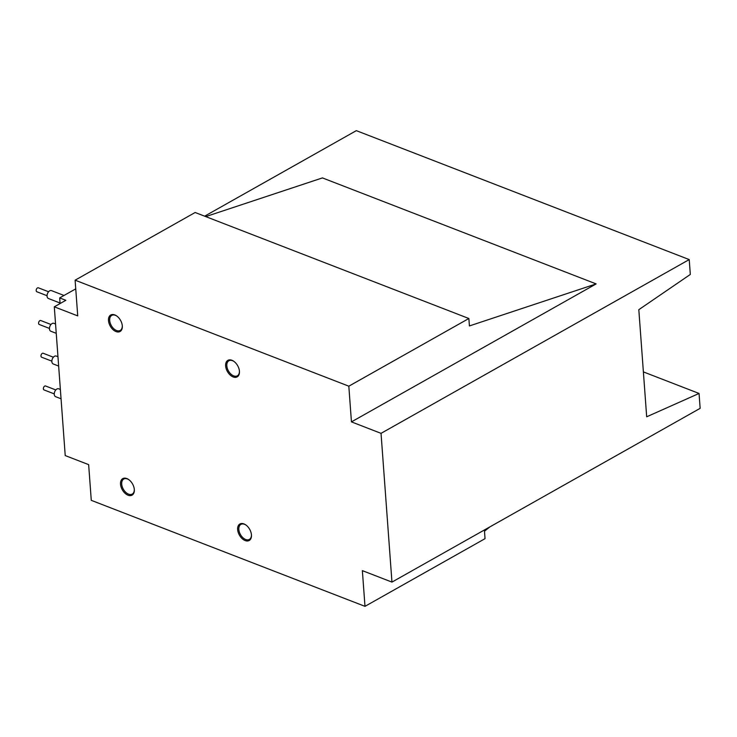 <?xml version="1.0" encoding="UTF-8"?>
<svg xmlns="http://www.w3.org/2000/svg" width="737" height="737" viewBox="0 0 737 737"><rect width="100%" height="100%" fill="white"/><g stroke="black" fill="none" stroke-linecap="round" stroke-linejoin="round"><path stroke-width="1.11" d="M47.048 295.712L36.85 291.76A2.119 1.317 -68.8 0 1 36.205 289.963A2.119 1.317 -68.8 0 1 37.476 287.927A2.119 1.317 -68.8 0 1 38.379 287.817L48.578 291.76M49.453 328.435L39.254 324.483A2.119 1.317 -68.8 0 1 38.61 322.686A2.119 1.317 -68.8 0 1 39.881 320.65A2.119 1.317 -68.8 0 1 40.784 320.54L50.982 324.492M51.857 361.158L41.659 357.215A2.119 1.317 -68.8 0 1 41.014 355.418A2.119 1.317 -68.8 0 1 42.285 353.382A2.119 1.317 -68.8 0 1 43.188 353.263L53.377 357.215M54.252 393.89L44.063 389.937A2.119 1.317 -68.8 0 1 43.409 388.141A2.119 1.317 -68.8 0 1 44.69 386.105A2.119 1.317 -68.8 0 1 45.583 385.995L55.782 389.937M56.252 333.336L50.816 331.235A4.229 2.644 -68.8 0 1 49.526 327.643A4.229 2.644 -68.8 0 1 52.078 323.571A4.229 2.644 -68.8 0 1 53.875 323.34L55.561 323.994M60.056 303.018L48.412 298.503A4.229 2.644 -68.8 0 1 47.122 294.92A4.229 2.644 -68.8 0 1 49.674 290.839A4.229 2.644 -68.8 0 1 51.47 290.618L64.018 295.473M61.06 398.791L55.625 396.69A4.229 2.644 -68.8 0 1 54.335 393.097A4.229 2.644 -68.8 0 1 56.878 389.025A4.229 2.644 -68.8 0 1 58.684 388.795L60.37 389.449M58.656 366.068L53.221 363.958A4.229 2.644 -68.8 0 1 51.931 360.365A4.229 2.644 -68.8 0 1 54.474 356.293A4.229 2.644 -68.8 0 1 56.279 356.072L57.965 356.726M116.013 331.576A9.48 5.896 60.6 0 1 108.496 320.577A9.48 5.896 60.6 0 1 114.788 314.92A9.48 5.896 60.6 0 1 116.658 315.933A9.48 5.896 60.6 0 1 122.314 325.957A9.48 5.896 60.6 0 1 116.013 331.576M116.897 316.109A8.632 5.371 -119.4 0 0 115.423 315.335A8.632 5.371 -119.4 0 0 111.738 315.399A8.632 5.371 -119.4 0 0 110.2 323.027A8.632 5.371 -119.4 0 0 116.538 330.508A8.632 5.371 -119.4 0 0 120.223 330.443A8.632 5.371 -119.4 0 0 122.287 325.671M233.15 376.939A9.48 5.896 60.6 0 1 225.633 365.939A9.48 5.896 60.6 0 1 231.925 360.282A9.48 5.896 60.6 0 1 233.786 361.296A9.48 5.896 60.6 0 1 239.442 371.319A9.48 5.896 60.6 0 1 233.15 376.939M234.025 361.471A8.632 5.371 -119.4 0 0 232.551 360.697A8.632 5.371 -119.4 0 0 228.875 360.762A8.632 5.371 -119.4 0 0 227.328 368.389A8.632 5.371 -119.4 0 0 233.666 375.87A8.632 5.371 -119.4 0 0 237.351 375.806A8.632 5.371 -119.4 0 0 239.414 371.033M245.163 540.571A9.48 5.896 60.6 0 1 237.646 529.571A9.48 5.896 60.6 0 1 243.938 523.915A9.48 5.896 60.6 0 1 245.808 524.928A9.48 5.896 60.6 0 1 251.455 534.951A9.48 5.896 60.6 0 1 245.163 540.571M246.038 525.103A8.632 5.371 -119.4 0 0 244.573 524.329A8.632 5.371 -119.4 0 0 240.888 524.403A8.632 5.371 -119.4 0 0 239.341 532.022A8.632 5.371 -119.4 0 0 245.688 539.502A8.632 5.371 -119.4 0 0 249.364 539.438A8.632 5.371 -119.4 0 0 251.437 534.666M128.035 495.209A9.48 5.896 60.6 0 1 120.518 484.209A9.48 5.896 60.6 0 1 126.81 478.553A9.48 5.896 60.6 0 1 128.671 479.566A9.48 5.896 60.6 0 1 134.327 489.589A9.48 5.896 60.6 0 1 128.035 495.209M128.911 479.741A8.632 5.371 -119.4 0 0 127.437 478.967A8.632 5.371 -119.4 0 0 123.761 479.041A8.632 5.371 -119.4 0 0 122.213 486.66A8.632 5.371 -119.4 0 0 128.551 494.14A8.632 5.371 -119.4 0 0 132.236 494.076A8.632 5.371 -119.4 0 0 134.3 489.304M60.093 303.543L59.679 297.914L75.745 288.858M381.038 433.347L391.955 582.101L362.364 570.641L364.99 606.348L91.277 500.34L88.652 464.642L65.224 455.567L54.298 306.813L77.726 315.887L75.11 280.18L348.822 386.188L351.448 421.886L381.038 433.347L689.224 259.581L356.33 130.652L204.656 216.171M75.11 280.18L195.148 212.496L468.87 318.504L469.414 325.938L596.15 283.911L322.438 177.912L205.752 216.604M348.822 386.188L468.87 318.504M364.99 606.348L485.038 538.664L484.485 531.22L489.856 526.909M54.298 306.813L65.842 300.3L59.679 297.914M351.448 421.886L596.15 283.911M689.224 259.581L690.32 274.45L638.813 309.687L646.681 416.792L699.054 393.457L700.15 408.335L391.955 582.101M699.054 393.457L643.383 371.899"/></g></svg>
